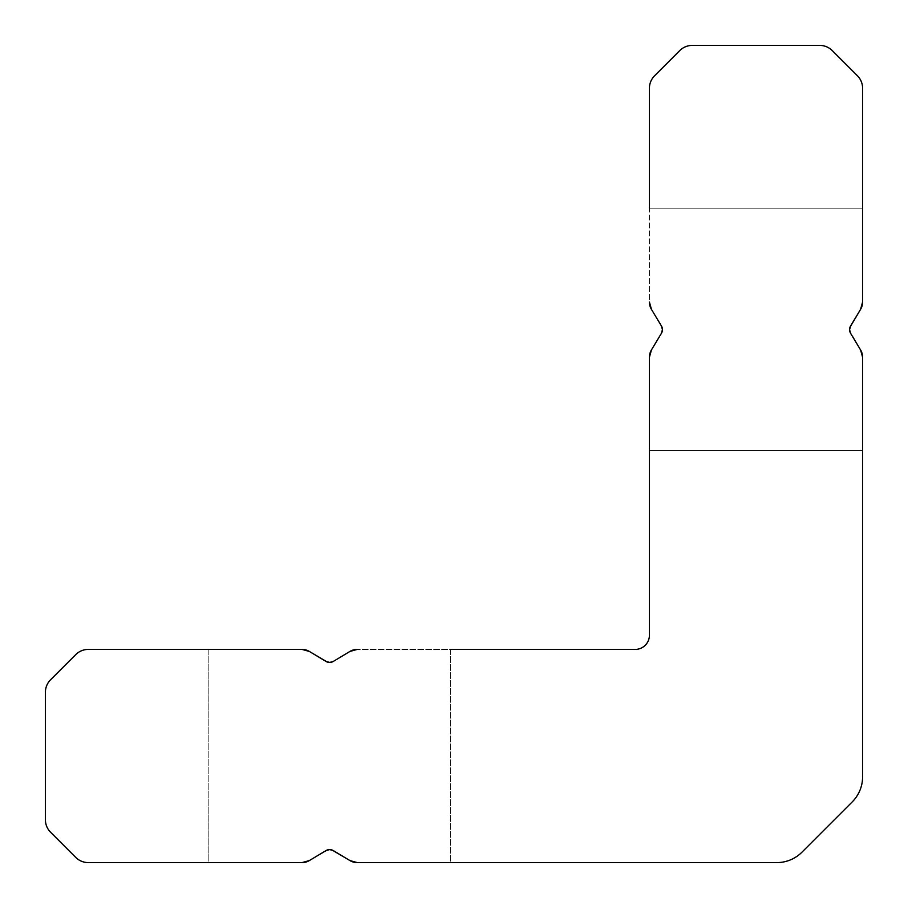 <?xml version="1.0" encoding="UTF-8"?>
<svg xmlns="http://www.w3.org/2000/svg" width="908" height="908" viewBox="0 0 908 908"><rect width="100%" height="100%" fill="white"/><g stroke="black" fill="none" stroke-linecap="round" stroke-linejoin="round"><path stroke-width="0.68" stroke-dasharray="4.54 3.41" d="M302.046 649.413L88.292 649.413A17.763 17.763 0 0 0 75.727 654.623L50.598 679.74A17.763 17.763 0 0 0 45.4 692.305L45.4 819.708A17.763 17.763 0 0 0 50.598 832.273L75.727 857.402A17.763 17.763 0 0 0 88.292 862.6L302.046 862.6L208.84 862.6L208.84 649.413L302.046 649.413A14.21 14.21 0 0 1 309.367 651.445L302.046 649.413L208.84 649.413L302.046 649.413L309.367 651.445L325.983 661.433L309.367 651.445L325.983 661.433L330.762 662.352M327.3 662.045L329.638 662.443L325.983 661.433A7.105 7.105 0 0 0 333.304 661.433L349.921 651.445L333.304 661.433L329.638 662.443M357.241 862.6A14.21 14.21 0 0 1 349.921 860.568L357.241 862.6L776.817 862.6A35.526 35.526 0 0 0 801.946 852.192L852.192 801.946A35.526 35.526 0 0 0 862.6 776.817L862.6 357.241L862.6 450.447L649.413 450.447L649.413 357.241L651.445 349.921L661.433 333.304L651.445 349.921L649.413 357.241L649.413 635.203A14.21 14.21 0 0 1 635.203 649.413L357.241 649.413L450.447 649.413L450.447 862.6L357.241 862.6L349.921 860.568L333.304 850.592A7.105 7.105 0 0 0 325.983 850.592L309.367 860.568L325.983 850.592L309.367 860.568L302.046 862.6L208.84 862.6L302.046 862.6L309.367 860.568A14.21 14.21 0 0 1 302.046 862.6L309.367 860.568L328.526 849.661M649.413 357.241A14.21 14.21 0 0 1 651.445 349.921L661.433 333.304L662.352 328.526M850.592 333.304L849.57 329.638A7.105 7.105 0 0 0 850.592 333.304L860.568 349.921L850.592 333.304L860.568 349.921L862.6 357.241L862.6 450.447L862.6 357.241L860.568 349.921A14.21 14.21 0 0 1 862.6 357.241L860.568 349.921L849.661 330.762M309.367 651.445L325.983 661.433L309.367 651.445M661.433 333.304L651.445 349.921L661.433 333.304A7.105 7.105 0 0 0 661.433 325.983L651.445 309.367L661.433 325.983L662.443 329.638M850.592 325.983L849.57 329.638L850.592 325.983A7.105 7.105 0 0 0 849.57 329.638L850.592 325.983L860.568 309.367L850.592 325.983L860.568 309.367L850.592 325.983L860.568 309.367L862.6 302.046L862.6 88.292A17.763 17.763 0 0 0 857.402 75.727L832.273 50.598A17.763 17.763 0 0 0 819.708 45.4L692.305 45.4A17.763 17.763 0 0 0 679.74 50.598L654.623 75.727A17.763 17.763 0 0 0 649.413 88.292L649.413 302.046L651.445 309.367L661.433 325.983L651.445 309.367A14.21 14.21 0 0 1 649.413 302.046L651.445 309.367L649.413 302.046L649.413 208.84L862.6 208.84L862.6 302.046L860.568 309.367A14.21 14.21 0 0 0 862.6 302.046M849.967 327.3L849.57 329.638M331.988 849.967L329.638 849.57M349.921 860.568L333.304 850.592L349.921 860.568M357.241 649.413L349.921 651.445L333.304 661.433L349.921 651.445A14.21 14.21 0 0 1 357.241 649.413L349.921 651.445L357.241 649.413M208.84 649.413L208.84 862.6L208.84 649.413M649.413 450.447L862.6 450.447L649.413 450.447M649.413 208.84L862.6 208.84L649.413 208.84M450.447 649.413L450.447 862.6L450.447 649.413"/><path stroke-width="1.36" d="M327.3 662.045L309.367 651.445L325.983 661.433A7.105 7.105 0 0 0 333.304 661.433L349.921 651.445L333.304 661.433L349.921 651.445L357.241 649.413A14.21 14.21 0 0 0 349.921 651.445L333.304 661.433L329.638 662.443L325.983 661.433L329.638 662.443L333.304 661.433L329.638 662.443L333.304 661.433L329.638 662.443L325.983 661.433L309.367 651.445L302.046 649.413L208.84 649.413L302.046 649.413L309.367 651.445L302.046 649.413L88.292 649.413A17.763 17.763 0 0 0 75.727 654.623L50.598 679.74A17.763 17.763 0 0 0 45.4 692.305L45.4 819.708A17.763 17.763 0 0 0 50.598 832.273L75.727 857.402A17.763 17.763 0 0 0 88.292 862.6L302.046 862.6A14.21 14.21 0 0 0 309.367 860.568L302.046 862.6L208.84 862.6L302.046 862.6L309.367 860.568L302.046 862.6L208.84 862.6M331.988 849.967L349.921 860.568L333.304 850.592L329.638 849.57L333.304 850.592L329.638 849.57L325.983 850.592L309.367 860.568L325.983 850.592L329.638 849.57L325.983 850.592L309.367 860.568L325.983 850.592L329.638 849.57L325.983 850.592A7.105 7.105 0 0 1 333.304 850.592L349.921 860.568A14.21 14.21 0 0 0 357.241 862.6L349.921 860.568L357.241 862.6L450.447 862.6M661.433 333.304L651.445 349.921L661.433 333.304A7.105 7.105 0 0 0 661.433 325.983L651.445 309.367L661.433 325.983L651.445 309.367L649.413 302.046A14.21 14.21 0 0 0 651.445 309.367L661.433 325.983L662.443 329.638L661.433 333.304L662.443 329.638L661.433 325.983L662.443 329.638L661.433 325.983L662.443 329.638L661.433 333.304L651.445 349.921L649.413 357.241L649.413 450.447L649.413 357.241L651.445 349.921L649.413 357.241L649.413 635.203A14.21 14.21 0 0 1 635.203 649.413L450.447 649.413M849.967 327.3L860.568 309.367L850.592 325.983L849.57 329.638A7.105 7.105 0 0 1 850.592 325.983L849.57 329.638L850.592 333.304A7.105 7.105 0 0 1 849.57 329.638L850.592 333.304L849.57 329.638L850.592 333.304L860.568 349.921L862.6 357.241A14.21 14.21 0 0 0 860.568 349.921L862.6 357.241L862.6 450.447M850.592 333.304L860.568 349.921L850.592 333.304L860.568 349.921L862.6 357.241L862.6 776.817A35.526 35.526 0 0 1 852.192 801.946L801.946 852.192A35.526 35.526 0 0 1 776.817 862.6L357.241 862.6L349.921 860.568L357.241 862.6M208.84 649.413L302.046 649.413L309.367 651.445A14.21 14.21 0 0 0 302.046 649.413M649.413 450.447L649.413 357.241L651.445 349.921A14.21 14.21 0 0 0 649.413 357.241M349.921 651.445L357.241 649.413L349.921 651.445M850.592 325.983L860.568 309.367L862.6 302.046L860.568 309.367A14.21 14.21 0 0 0 862.6 302.046L862.6 208.84M862.6 302.046L860.568 309.367L862.6 302.046L862.6 88.292A17.763 17.763 0 0 0 857.402 75.727L832.273 50.598A17.763 17.763 0 0 0 819.708 45.4L692.305 45.4A17.763 17.763 0 0 0 679.74 50.598L654.623 75.727A17.763 17.763 0 0 0 649.413 88.292L649.413 208.84M651.445 309.367L649.413 302.046L651.445 309.367"/></g></svg>
